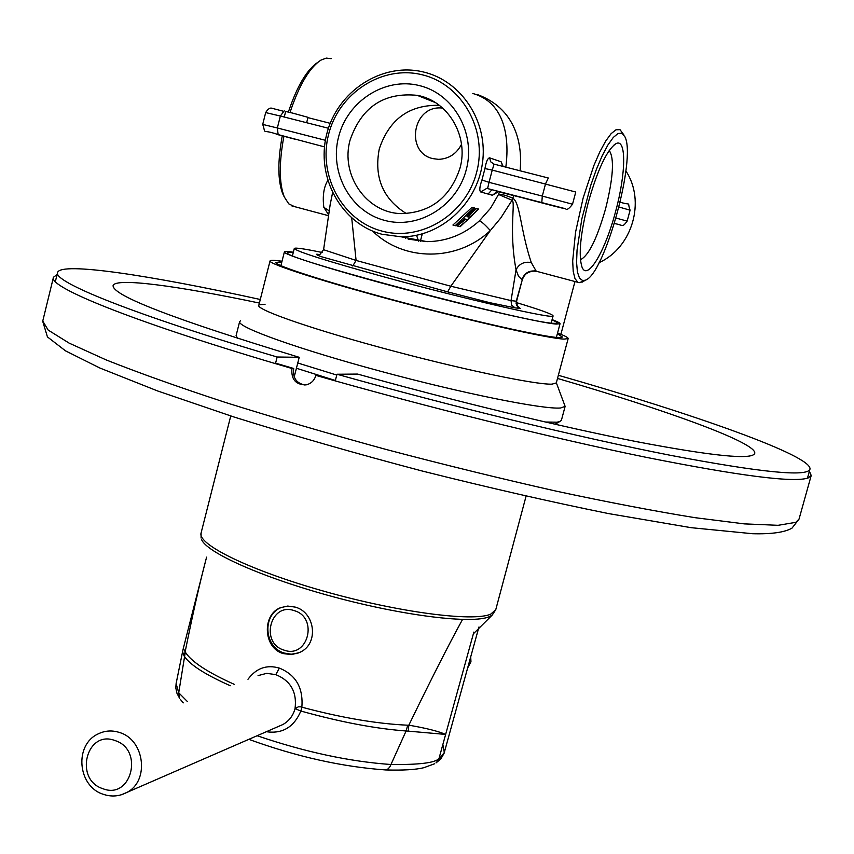 <?xml version="1.0" encoding="UTF-8"?>
<svg xmlns="http://www.w3.org/2000/svg" width="854" height="854" viewBox="0 0 854 854"><rect width="100%" height="100%" fill="white"/><g stroke="black" fill="none" stroke-linecap="round" stroke-linejoin="round"><path stroke-width="1.28" d="M284.243 196.868L282.717 193.773C277.742 180.706 277.582 161.438 282.236 135.957M288.374 112.045C297.075 86.147 306.906 69.558 317.869 62.289M461.512 144.315C456.548 153.848 448.894 158.855 438.561 159.346L432.882 158.62C405.063 152.599 412.343 105.063 441.977 108.02L442.682 108.084M439.308 105.309C409.279 104.69 389.264 119.218 379.283 148.895C373.849 177.312 382.87 198.875 406.333 213.564M459.986 168.185C450.218 197.423 430.747 212.571 401.604 213.607C366.676 213.351 340.138 175.102 350.097 140.035C361.594 106.985 383.969 92.093 417.222 95.338C448.094 100.687 469.081 136.181 459.986 168.185M466.284 169.658C457.018 206.134 418.428 229.726 384.546 220.375C350.524 211.568 329.228 172.625 338.568 136.95C347.418 101.146 385.005 76.881 419.314 85.56C453.752 93.705 476.052 133.32 466.284 169.658M422.1 74.768C382.293 64.765 338.814 92.958 328.598 134.388C317.805 175.678 342.401 220.759 381.802 231.039C421.033 241.938 465.857 214.642 476.628 172.305C487.997 130.128 462.057 84.151 422.1 74.768M423.787 72.078L423.018 71.896C381.727 62.011 337.02 91.485 326.666 134.377C315.713 177.109 341.216 223.599 381.962 234.263L401.22 236.814C440.216 237.198 476.916 204.309 482.446 163.135C488.371 122.005 461.79 81.098 423.787 72.078M408.34 239.163L426.957 241.639C446.685 241.447 464.17 234.508 479.436 220.823L490.506 208.291L498.522 194.456L512.058 200.242L512.731 198.213C506.187 195.342 501.447 194.082 498.522 194.456L499.451 192.033M472.806 93.481C509.87 103.985 508.386 148.03 505.824 167.138M467.053 216.606L468.334 216.916L476.084 208.376L478.699 209.049L460.167 226.726L457.103 225.958L465.857 219.211M452.919 225.029L472.016 207.341L473.938 207.842L455.267 225.648L452.919 225.029M468.334 216.916L470.383 217.45L467.01 216.649L474.653 208.024L472.016 207.341M503.145 166.455L501.149 161.812L489.609 157.841C487.709 158.107 486.161 161.684 484.944 168.569L481.955 180.002C479.638 186.61 479.211 190.591 480.685 191.947L486.673 188.435L487.666 188.606L551.097 205.334C570.952 210.34 567.867 209.433 541.842 202.601L499.248 191.979M480.685 191.947L492.374 195.256L496.654 191.99M492.374 195.256L498.266 191.819L495.469 192.609L496.761 191.253M481.955 180.002L489.032 182.35L487.591 188.574L541.799 202.579L542.301 196.078L489.032 182.35L492.246 170.085L575.767 192.033L572.522 204.234L542.301 196.078L545.557 183.749L548.343 178.006L494.082 164.139L492.246 170.085L484.944 168.569M489.609 157.841L490.74 161.844L494.082 164.139M501.149 161.812L502.792 166.359M543.624 203.359L525.573 198.555L543.624 203.359M295.762 139.426L276.76 134.356L295.762 139.426M294.374 206.583L288.748 203.85L284.265 196.911C279.077 183.268 278.948 163.093 283.88 136.384M536.451 271.241L535.906 271.124C529.117 270.216 524.463 273.045 521.943 279.621L518.495 276.28L516.04 269.779C508.6 229.694 515.795 202.067 512.058 200.242L500.807 217.93L490.303 230.569C457.296 261.954 403.632 261.687 372.643 231.092M584.136 280.945L579.129 282.717L577.934 282.322L574.998 278.66L573.215 271.455L572.682 260.972L575.543 232.235L583.122 198.053L593.904 165.452L599.807 151.895L605.657 141.123L611.133 133.651L615.98 129.787L620.015 129.68L623.826 134.836M290.029 112.44C299.103 85.208 309.372 67.786 320.837 60.164L326.271 58.104L331.16 58.648M329.26 210.874L323.837 207.351C322.438 196.207 323.719 187.293 327.701 180.6M477.151 94.474C520.62 110.347 521.933 151.852 520.097 170.789M513.777 195.726L512.731 198.213C520.246 202.238 520.257 229.577 531.273 262.552C524.239 261.367 519.157 263.769 516.04 269.779L511.044 300.608L450.827 286.229L447.656 291.876L321.083 256.638C315.339 254.375 314.912 253.702 319.791 254.631M284.254 117.03L285.663 111.468L292.933 113.176L308.006 117.329L306.639 122.72M420.862 234.316L421.769 235.896M416.581 235.298L418.513 241.138M330.178 204.597L332.537 192.94M351.731 218.122L356.086 260.449L323.581 249.71L319.94 254.46M479.436 220.823C481.827 221.816 485.446 225.072 490.303 230.569L450.827 286.229L356.086 260.449L352.734 265.968M536.536 271.348C529.501 270.323 524.74 273.152 522.264 279.824L516.243 301.206L511.044 300.608L511.599 305.124L515.09 307.878L489.716 302.668L447.656 291.876M322.353 252.528C304.494 248.813 295.142 247.457 294.299 248.45C296.21 251.386 325.982 260.822 383.617 276.771C464.886 299.092 555.901 319.887 553.082 315.863C552.677 314.283 540.454 309.853 516.414 302.583M599.102 262.637C632.28 247.66 645.955 201.277 625.886 170.96M582.695 280.603L579.503 278.126L577.421 272.031L576.578 262.53L577.048 250.073L581.83 218.923L590.84 185.083L596.359 169.466L602.155 155.855L607.909 144.999L613.311 137.409L618.104 133.459L622.022 133.267L624.947 136.843C636.486 158.812 604.472 274.54 585.396 280.176L582.695 280.603M615.617 211.45C605.305 251.097 587.403 281.521 582.001 267.078C578.318 255.378 580.389 233.889 588.225 202.622C597.661 169.455 606.938 149.781 616.044 143.6C626.59 138.006 625.971 173.746 615.617 211.45M609.201 150.464C614.506 158.246 613.3 177.675 605.593 208.76C597.01 238.789 588.619 255.773 580.421 259.712M488.125 194.05L491.861 189.823M459.441 226.566L468.013 219.713L464.619 218.923L456.015 225.819L455.267 225.648M474.653 208.024L473.938 207.842M476.084 208.376L477.994 208.867L470.383 217.45M478.699 209.049L477.994 208.867M293.349 252.218L293.093 252.176C287.563 251.386 284.66 251.3 284.382 251.941C282.685 254.332 334.736 270.665 404.059 289.079C473.297 307.493 541.329 323.036 556.146 324.072L560.032 323.741C560.181 323.058 557.534 321.67 552.09 319.588M293.253 252.57C288.225 251.962 286.346 252.208 287.595 253.286C288.609 259.915 527.505 322.919 553.371 323.314L556.509 323.335C558.238 323.025 556.733 321.883 551.994 319.94M282.023 261.249L279.792 260.94C273.632 260.139 270.387 260.128 270.056 260.918C268.081 263.865 324.317 281.927 399.587 301.953C474.76 321.99 548.364 338.472 564.078 339.113L568.156 338.568C568.337 337.629 564.804 335.771 557.566 332.996M281.831 262.007L275.714 262.359C273.835 265.199 327.925 282.557 400.184 301.793C472.358 321.04 543.197 336.914 558.516 337.586L562.519 337.063L557.374 333.743M335.387 380.425L315.884 375.397C314.325 380.574 311.027 383.734 305.999 384.898C295.719 384.791 291.022 379.325 291.94 368.48C136.757 323.228 47.429 287.072 53.46 277.251L57.069 274.582M275.596 363.142L293.712 368.48C292.548 377.767 296.317 383.286 304.995 385.037M293.712 368.48L291.94 368.48M809.389 471.237L811.215 475.475L808.226 477.93C794.167 482.926 739.767 475.988 645.016 457.093C551.535 437.963 425.687 406.803 315.884 375.397M296.423 368.255L332.879 379.72M239.622 321.67L236.088 335.643L237.69 338.387M297.768 362.993L336.764 375.055M545.311 422.015L556.829 422.196L559.466 421.727L561.377 420.371L565.124 406.376L560.63 407.988C543.443 409.632 462.708 393.448 380.286 371.18C297.768 348.955 236.857 327.007 239.643 321.595L240.593 320.698M556.349 382.805L565.124 406.376M556.317 382.912L552.058 384.14C535.618 384.951 457.616 368.533 380.863 347.621C303.992 326.74 251.151 307.664 259.509 304.782L265.082 304.259M257.129 735.732C304.761 751.968 349.339 761.554 390.865 764.501C419.068 764.832 435.113 762.857 438.988 758.555L473.853 632.077M295.89 653.716L298.003 653.15L295.89 653.716M295.303 607.119C315.286 612.382 319.193 644.119 299.743 652.392L291.545 654.612L283.176 653.577C263.107 647.94 262.007 614.57 280.443 607.706L287.713 606.062L295.303 607.119M234.188 684.31C207.479 672.301 191.179 661.562 185.307 652.114L185.147 651.805C192.758 613.973 199.708 583.165 206.006 559.391L183.332 648.325L185.147 651.805L184.122 655.979L182.564 651.762L183.322 648.346M462.526 619.492C449.183 643.735 431.281 678.962 408.831 725.174C426.029 728.131 438.294 731.216 445.639 734.429L408.255 731.131L408.831 725.174L407.732 725.206C376.881 723.808 341.589 717.798 301.857 707.176C303.373 687.854 295.879 674.841 279.375 668.116C266.736 664.401 256.275 668.127 247.98 679.282M187.261 701.412L178.721 692.765L179.607 698.326L176.949 693.245L175.796 687.886L176.116 683.574L178.721 692.765L185.307 652.114M230.292 685.73C205.344 674.66 190.026 664.86 184.336 656.32L184.122 655.979M248.824 739.34C296.519 756.676 342.123 766.871 385.656 769.945L388.314 768.792L390.107 766.401L406.098 730.992C375.536 728.708 340.458 722.057 300.864 711.04L295.036 708.639C297.117 692.092 290.712 680.755 275.789 674.628L266.726 673.347L258.057 675.61M266.341 731.718C282.45 734.045 293.957 727.149 300.864 711.04L301.857 707.176L301.355 706.834L298.388 706.813L295.036 708.639C293.178 715.62 289.154 720.893 282.952 724.491L126.947 792.384C149.685 780.962 144.678 739.863 119.677 732.551C112.301 730.117 105.223 730.522 98.423 733.778C73.86 744.624 77.586 786.32 103.163 794.252C111.383 797.07 119.314 796.451 126.947 792.384L121.3 794.786M278.287 726.519L282.952 724.491L278.276 726.53M408.255 731.131L406.098 730.992L407.732 725.206M558.356 375.28C695.476 414.564 812.901 456.068 809.955 469.209C807.308 477.098 760.829 472.475 670.539 455.331C580.784 437.739 452.236 406.611 336.978 374.244L357.602 374.073C454.798 401.199 561.815 427.021 637.073 441.753C712.973 456.164 752.193 460.05 754.733 453.41C757.487 443.098 668.276 410.742 557.513 378.439M260.278 299.487C149.696 275.191 61.21 261.73 57.592 272.415C52.297 281.564 133.053 314.453 277.155 357.004L299.22 357.303C174.429 319.449 112.386 295.548 113.091 285.588C115.61 277.443 176.885 285.759 259.37 303.053M336.978 374.244L335.259 380.895M277.155 357.004L275.468 363.633M299.22 357.303L294.203 376.924M614.346 223.748C622.075 225.691 622.096 225.627 614.4 223.567M278.244 134.612L324.477 146.888M328.673 214.888L323.837 207.351M536.227 271.209L531.273 262.552M325.395 140.291L277.347 127.983L280.358 116.037L328.427 128.26M262.712 124.406C266.608 135.53 260.064 128.335 278.137 134.58L277.347 127.983L262.712 124.406L265.679 112.579L280.358 116.037L284.254 110.806M330.199 123.328L307.931 117.628L330.199 123.328M265.679 112.579C267.558 109.483 269.394 107.988 271.209 108.084L282.994 111.137M619.001 207.02L630.092 210.201L627.156 221.133L616.033 218.048M541.842 202.601L565.636 208.782C566.672 210.362 568.967 208.846 572.522 204.234M405.597 237.636L405.426 238.319M522.264 279.813L516.606 301.195C517.204 305.988 517.866 308.048 518.613 307.365L520.257 308.411L515.09 307.878M516.606 301.195L516.051 303.17L516.787 305.679L520.257 308.411M201.085 538.041L201.096 532.949C196.996 544.393 250.435 570.579 324.499 591.395C398.444 612.297 472.892 621.99 490.676 614.186L495.758 609.703L526.075 496.185M201.469 539.312C206.124 552.495 262.904 577.859 333.636 596.882C404.316 615.98 472.166 624.146 489.225 616.727L492.246 615.051L495.758 609.703M811.215 475.475L799.034 519.104L795.843 522.328L778.069 525.317L744.378 523.886L695.028 517.684C654.772 511.172 608.454 502.323 556.082 491.125C501.245 478.742 444.795 464.907 386.734 449.631C329.292 433.907 275.415 418.15 225.093 402.341C178.198 386.947 138.519 372.792 106.077 359.886L69.099 343.094L48.166 330.071L42.753 321.051L53.407 277.454M478.966 626.964L444.059 753.356L440.877 758.832L435.999 762.953L444.315 752.513L442.852 744.517M279.375 668.116L275.789 674.628M102.832 788.68C131.409 800.145 144.273 749.481 114.959 740.546C86.371 729.401 73.796 779.638 102.832 788.68M434.569 763.786L423.819 767.703C415.717 769.71 402.992 770.457 385.656 769.945L385.015 769.902M183.247 702.874L180.397 699.437M284.051 650.129C259.744 643.211 270.344 601.953 294.246 610.642C318.745 617.485 307.952 659.042 284.051 650.129M468.782 663.857L470.96 661.733L470.714 656.854M422.271 233.932L420.349 241.33M441.977 108.02L442.863 108.245M435.326 102.555L417.222 95.338M408.169 239.131L426.957 241.639L401.22 236.814M282.717 193.773L284.265 196.911M328.555 215.71L291.812 205.899M577.934 282.322L535.906 271.124C537.262 270.131 523.075 271.316 522.264 279.824M627.156 221.133C621.893 228.05 623.655 225.018 614.4 223.556M630.092 210.201C626.516 200.167 633.092 206.625 618.093 201.523M330.21 204.352L323.581 249.71M292.452 255.72L294.299 248.45M551.161 323.079L553.082 315.863M574.955 281.606L560.897 334.309M585.396 280.176L581.958 282.268M614.186 144.785L616.044 143.6M556.392 337.415L560.032 323.741M280.891 265.69L284.371 251.973M201.096 532.949L230.751 415.973M258.773 305.444L270.045 260.961M556.306 382.944L568.156 338.568M473.383 633.785L492.246 615.051M799.034 519.104L792.01 528.124C784.741 532.341 771.632 534.209 752.694 533.729L691.067 527.676L608.326 513.542C550.296 501.778 488.125 487.57 421.812 470.917C355.381 453.357 292.794 435.391 234.028 417.019L157.734 391.004L100.003 368.074L65.523 350.866L47.44 336.914L42.7 321.264M237.316 338.269L236.996 337.736M555.057 424.257L559.466 421.727M206.604 557.128L206.006 559.391M280.443 607.706L281.51 607.397C261.89 614.677 264.014 647.407 284.265 653.064L291.182 654.207L298.078 653.129M176.116 683.574L182.564 651.762M470.96 661.733L467.661 667.935M57.549 272.618L55.361 281.574M809.955 469.209L807.457 478.197"/></g></svg>
